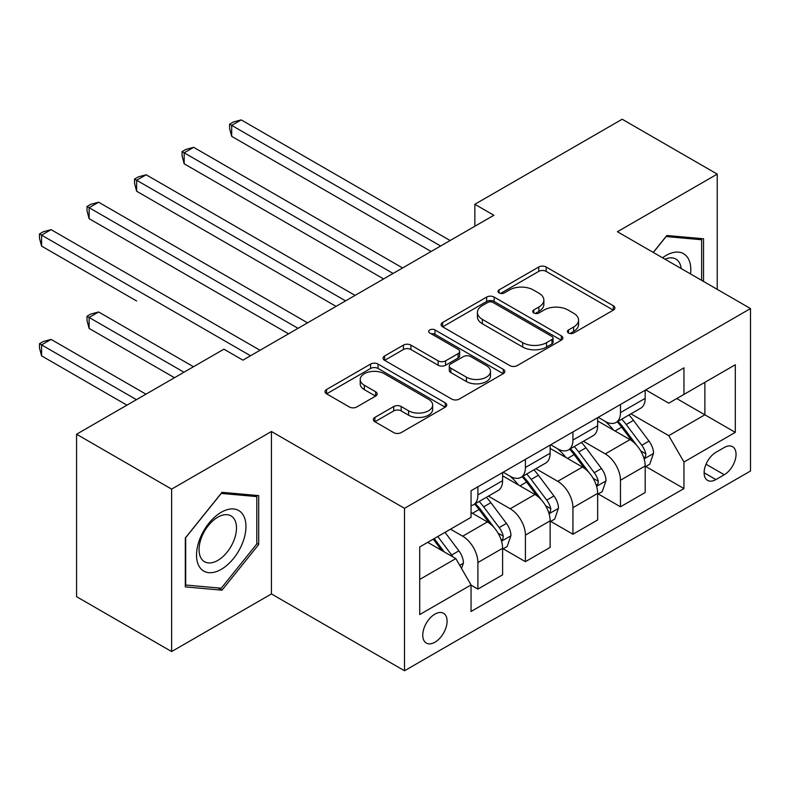 <?xml version="1.0" encoding="UTF-8"?>
<svg xmlns="http://www.w3.org/2000/svg" width="790" height="790" viewBox="0 0 790 790"><rect width="100%" height="100%" fill="white"/><g stroke="black" fill="none" stroke-linecap="round" stroke-linejoin="round"><path stroke-width="1.19" d="M568.484 332.995A3.693 2.133 0 0 0 573.708 332.995L613.366 310.105A5.273 3.051 0 0 0 614.906 307.942A5.273 3.051 0 0 0 613.366 305.789L546.186 267.01A5.273 3.051 0 0 0 538.721 267.01L499.073 289.9A3.693 2.133 0 0 0 497.986 291.411A3.693 2.133 0 0 0 499.073 292.922A3.693 2.133 0 0 0 504.297 292.922L509.422 289.96A16.886 9.747 0 0 1 533.309 289.96L538.908 293.189A16.886 9.747 0 0 1 543.856 300.082A16.886 9.747 0 0 1 538.908 306.974L533.773 309.937A3.693 2.133 0 0 0 532.697 311.448A3.693 2.133 0 0 0 533.773 312.959A3.693 2.133 0 0 0 538.997 312.959L544.132 309.996A16.886 9.747 0 0 1 568.02 309.996L573.619 313.225A16.886 9.747 0 0 1 578.566 320.118A16.886 9.747 0 0 1 573.619 327.021L568.484 329.983A3.693 2.133 0 0 0 567.398 331.484A3.693 2.133 0 0 0 568.484 332.995L568.484 329.983M434.925 642.231A17.202 9.934 120 0 0 446.162 627.062A17.202 9.934 120 0 0 443.526 613.277A17.202 9.934 120 0 0 434.925 614.126A17.202 9.934 120 0 0 423.677 629.294A17.202 9.934 120 0 0 426.324 643.08A17.202 9.934 120 0 0 434.925 642.231M374.885 417.406A5.273 3.051 0 0 0 373.334 419.559A5.273 3.051 0 0 0 374.885 421.712L393.726 432.594A5.273 3.051 0 0 0 401.192 432.594L445.234 407.166A5.273 3.051 0 0 0 446.775 405.013A5.273 3.051 0 0 0 445.234 402.861L378.055 364.072A5.273 3.051 0 0 0 370.589 364.072L326.556 389.5A5.273 3.051 0 0 0 325.006 391.652A5.273 3.051 0 0 0 326.556 393.815L349.318 406.959A5.273 3.051 0 0 0 356.784 406.959L375.635 396.076A5.273 3.051 0 0 0 377.176 393.914A5.273 3.051 0 0 0 375.635 391.761L364.338 385.244A14.121 8.147 0 0 1 360.21 379.486A14.121 8.147 0 0 1 368.92 371.952A14.121 8.147 0 0 1 384.305 373.719L428.536 399.256A14.121 8.147 0 0 1 432.663 405.013A14.121 8.147 0 0 1 423.954 412.548A14.121 8.147 0 0 1 408.568 410.78L401.192 406.524A5.273 3.051 0 0 0 393.726 406.524L374.885 417.406L374.885 421.712M271.434 431.498L171.628 489.119L76.571 434.233L76.571 596.677L171.628 651.562L271.434 593.932L404.51 670.769L404.51 508.326L271.434 431.498L271.434 593.932M717.231 289.357L717.231 174.116L617.425 231.737L750.5 308.564L404.51 508.326M717.231 174.116L622.174 119.231L474.849 204.294L474.849 226.246M76.571 434.233L223.906 349.18L242.915 360.151L493.859 215.275L474.849 204.294M509.797 365.582A5.273 3.051 0 0 0 517.262 365.582L561.305 340.154A5.273 3.051 0 0 0 562.845 338.001A5.273 3.051 0 0 0 561.305 335.849L494.125 297.07A5.273 3.051 0 0 0 486.66 297.07L442.617 322.488A5.273 3.051 0 0 0 441.077 324.641A5.273 3.051 0 0 0 442.617 326.803L509.797 365.582M431.222 333.795A3.693 2.133 0 0 1 434.974 334.318L434.974 329.924L503.269 369.355A5.273 3.051 0 0 1 504.81 371.507A5.273 3.051 0 0 1 503.269 373.66L459.227 399.088A5.273 3.051 0 0 1 451.762 399.088L384.592 360.309L384.592 355.994A5.273 3.051 0 0 0 383.041 358.147A5.273 3.051 0 0 0 384.592 360.309M384.592 355.994L403.433 345.112A5.273 3.051 0 0 1 410.899 345.112L438.144 360.842A5.273 3.051 0 0 0 445.609 360.842L458.111 353.624A5.273 3.051 0 0 0 459.652 351.471A5.273 3.051 0 0 0 458.111 349.318L429.75 332.946A3.693 2.133 0 0 1 428.664 331.435A3.693 2.133 0 0 1 430.945 329.46A3.693 2.133 0 0 1 434.974 329.924M724.262 447.515L715.898 452.344A16.669 9.628 120 0 0 705.016 467.038A16.669 9.628 120 0 0 707.563 480.399A16.669 9.628 120 0 0 715.898 479.57L724.262 474.741A16.669 9.628 120 0 0 735.154 460.047A16.669 9.628 120 0 0 732.597 446.696A16.669 9.628 120 0 0 724.262 447.515M404.51 670.769L750.5 471.008L750.5 308.564M645.746 389.895L668.755 403.176L683.962 394.398L683.962 367.834L471.047 490.758L471.047 517.322L419.717 546.957L419.717 614.571L471.047 584.936L471.047 611.5L683.962 488.566L683.962 462.012L668.755 435.665L630.953 413.841M683.962 394.398L735.293 364.763L735.293 432.377L683.962 462.012M171.628 489.119L171.628 651.562M676.734 398.565L704.877 414.809L704.877 382.321L735.293 364.763M668.755 435.665L704.877 414.809L735.293 432.377M419.717 579.445L455.83 558.589L427.696 542.345M471.047 585.153L477.891 589.103L477.891 562.549A21.508 12.413 -120 0 0 462.673 536.203L450.507 529.182M477.891 589.103L502.598 574.834L502.598 548.28A21.508 12.413 -120 0 0 487.391 521.933L471.047 512.493M503.171 548.823L525.409 561.67L525.409 535.106A21.508 12.413 -120 0 0 510.202 508.76L488.368 496.16M525.409 561.67L550.126 547.401L550.126 520.837A21.508 12.413 -120 0 0 534.919 494.491L502.598 475.837M550.699 521.39L572.938 534.228L572.938 507.664A21.508 12.413 -120 0 0 557.73 481.327L535.896 468.717M572.938 534.228L597.655 519.958L597.655 493.394A21.508 12.413 -120 0 0 582.447 467.058L550.126 448.394M598.227 493.947L620.466 506.785L620.466 480.231A21.508 12.413 -120 0 0 605.259 453.885L583.425 441.274M620.466 506.785L645.183 492.516L645.183 465.962A21.508 12.413 -120 0 0 629.976 439.615L597.655 420.961M598.227 417.337L605.259 421.396A21.508 12.413 -120 0 0 616.012 422.462A21.508 12.413 -120 0 0 620.466 412.617L620.466 404.49M550.699 444.77L557.73 448.839A21.508 12.413 -120 0 0 568.484 449.905A21.508 12.413 -120 0 0 572.938 440.06L572.938 431.933M503.171 472.213L510.202 476.271A21.508 12.413 -120 0 0 520.956 477.338A21.508 12.413 -120 0 0 525.409 467.492L525.409 459.375M645.746 466.505L683.962 488.566M616.012 422.462L640.73 408.193A21.508 12.413 -120 0 0 645.183 398.348L645.183 390.221M568.484 449.905L593.201 435.636A21.508 12.413 -120 0 0 597.655 425.79L597.655 417.663M520.956 477.338L545.673 463.068A21.508 12.413 -120 0 0 550.126 453.223L550.126 445.106M471.047 505.649A21.508 12.413 -120 0 0 473.427 504.78L498.144 490.511A21.508 12.413 -120 0 0 502.598 480.666L502.598 472.538M473.427 504.78A21.508 12.413 -120 0 0 477.891 494.935L477.891 486.808M455.83 558.589L471.047 584.936M703.544 281.457L703.544 238.778L666.849 235.499L653.251 252.415M185.314 586.891L222 590.169L258.695 544.527L258.695 495.607L222 492.328L185.314 537.97L185.314 586.891M256.79 543.431L258.695 544.527M218.129 587.938L222 590.169M569.965 333.518L573.619 331.405A16.886 9.747 0 0 0 578.566 324.512L578.566 320.118M543.856 300.082L543.856 304.476A16.886 9.747 0 0 1 538.908 311.369L535.255 313.482M613.297 310.144L546.186 271.395A5.273 3.051 0 0 0 538.721 271.395L500.544 293.436M561.226 340.204L494.125 301.454A5.273 3.051 0 0 0 486.66 301.454L442.686 326.843M551.973 339.512A3.693 2.133 0 0 0 553.049 338.001A3.693 2.133 0 0 0 551.973 336.5L493 302.452A3.693 2.133 0 0 0 487.776 302.452L482.364 305.572A16.886 9.747 0 0 0 477.417 312.475A16.886 9.747 0 0 0 482.364 319.367L522.674 342.633A16.886 9.747 0 0 0 546.562 342.633L551.973 339.512L551.973 343.907A3.693 2.133 0 0 0 553.049 342.396L553.049 338.001M477.417 312.475L477.417 316.859A16.886 9.747 0 0 0 482.364 323.762L482.364 319.367M551.973 343.907L546.562 347.027A16.886 9.747 0 0 1 522.674 347.027L482.364 323.762M384.661 360.349L403.433 349.506L403.433 345.112M459.652 351.471L459.652 355.865A5.273 3.051 0 0 1 458.111 358.018L445.609 365.237A5.273 3.051 0 0 1 438.144 365.237L410.899 349.506A5.273 3.051 0 0 0 403.433 349.506M434.974 334.318L503.2 373.709M466.416 377.166A14.121 8.147 0 0 0 481.801 378.933A14.121 8.147 0 0 0 490.511 371.399A14.121 8.147 0 0 0 486.383 365.642L470.8 356.646A5.273 3.051 0 0 0 463.335 356.646L450.833 363.864A5.273 3.051 0 0 0 449.283 366.017A5.273 3.051 0 0 0 450.833 368.17L466.416 377.166L466.416 381.56A14.121 8.147 0 0 0 481.801 383.328A14.121 8.147 0 0 0 490.511 375.793L490.511 371.399M449.283 366.017L449.283 370.401A5.273 3.051 0 0 0 450.833 372.564L450.833 368.17M466.416 381.56L450.833 372.564M432.663 405.013L432.663 409.408A14.121 8.147 0 0 1 423.954 416.932A14.121 8.147 0 0 1 408.568 415.165L401.192 410.919A5.273 3.051 0 0 0 393.726 410.919L374.954 421.751M360.21 379.486L360.21 383.871A14.121 8.147 0 0 0 364.338 389.638L364.338 385.244M375.556 396.116L364.338 389.638M445.165 407.206L378.055 368.466A5.273 3.051 0 0 0 370.589 368.466L326.625 393.854M645.183 466.841L649.745 464.204L653.547 453.223A14.25 8.226 -120 0 0 648.995 441.097L633.462 420.359A41.139 23.749 -120 0 0 628.968 414.977M613.524 430.115A41.139 23.749 -120 0 0 605.101 421.307M643.88 458.111L645.539 456.324L645.855 453.835A14.25 8.226 -120 0 0 641.776 445.264L626.233 424.526A41.139 23.749 -120 0 0 621.75 419.154M617.918 421.356A34.148 19.711 60 0 1 623.527 427.736L636.671 445.284M231.697 246.115L336.066 306.372L136.64 191.239L136.64 180.258L146.15 174.768L355.075 295.391M617.188 421.781A41.139 23.749 60 0 1 621.671 427.163L632 440.948M440.623 246.006L231.697 125.383L241.207 119.892L450.132 240.516M431.123 251.487L231.697 136.354L231.697 125.383L229.604 124.168L233.406 121.976L241.207 119.892M231.697 136.354L229.604 128.563L229.604 124.168M597.655 494.273L602.217 491.647L606.019 480.666A14.25 8.226 -120 0 0 601.467 468.529L585.933 447.792A41.139 23.749 -120 0 0 581.45 442.42M565.995 457.558A41.139 23.749 -120 0 0 557.572 448.75M596.351 485.544L598.01 483.757L598.326 481.268A14.25 8.226 -120 0 0 594.248 472.706L578.715 451.969A41.139 23.749 -120 0 0 574.221 446.587M570.39 448.799A34.148 19.711 60 0 1 575.999 455.168L589.143 472.716M184.169 273.557L288.538 333.815L89.122 218.672L89.122 207.701L98.622 202.21L307.547 322.834M569.659 449.224A41.139 23.749 60 0 1 574.152 454.596L584.472 468.381M550.126 521.716L554.689 519.079L558.49 508.108A14.25 8.226 -120 0 0 553.948 495.972L538.405 475.234A41.139 23.749 -120 0 0 533.921 469.862M518.467 485.001A41.139 23.749 -120 0 0 510.044 476.182M548.833 512.987L550.482 511.199L550.798 508.711A14.25 8.226 -120 0 0 546.72 500.139L531.186 479.402A41.139 23.749 -120 0 0 526.693 474.03M522.871 476.242A34.148 19.711 60 0 1 528.471 482.611L541.624 500.159M136.64 300.99L41.593 246.115L41.593 235.134L51.093 229.653L260.029 350.276M522.131 476.666A41.139 23.749 60 0 1 526.624 482.038L536.953 495.824M502.598 549.159L507.16 546.522L510.962 535.541A14.25 8.226 -120 0 0 506.42 523.414L490.876 502.677A41.139 23.749 -120 0 0 486.393 497.295M501.304 540.429L502.963 538.642L503.269 536.153A14.25 8.226 -120 0 0 499.191 527.582L483.658 506.844A41.139 23.749 -120 0 0 479.165 501.472M475.343 503.674A34.148 19.711 60 0 1 480.942 510.054L494.096 527.601M193.481 366.738L98.622 311.971L89.122 317.462L89.122 328.433L174.472 377.709M474.602 504.099A41.139 23.749 60 0 1 479.096 509.481L489.425 523.266M89.122 328.433L87.028 320.641L87.028 316.247L183.981 372.228M87.028 316.247L90.83 314.055L98.622 311.971M393.094 273.439L184.169 152.816L193.678 147.335L402.604 267.958M383.594 278.929L184.169 163.797L184.169 152.816L182.085 151.611L185.887 149.419L193.678 147.335M184.169 163.797L182.085 156.005L182.085 151.611M345.576 300.881L134.557 179.054L138.359 176.861L146.15 174.768M136.64 191.239L134.557 183.438L134.557 179.054M298.047 328.324L87.028 206.486L90.83 204.294L98.622 202.21M89.122 218.672L87.028 210.881L87.028 206.486M461.538 568.474L463.434 562.984A14.25 8.226 -120 0 0 458.891 550.847L445.027 532.342M145.962 394.18L51.093 339.404L41.593 344.894L41.593 355.875L126.943 405.151M452.956 556.93A14.25 8.226 -120 0 0 451.663 555.024L437.798 536.519M434.233 538.573L444.197 551.874M433.236 539.145L441.689 550.423M41.593 355.875L39.5 348.084L39.5 343.69L136.453 399.661M39.5 343.69L43.302 341.497L51.093 339.404M250.519 355.757L39.5 233.929L43.302 231.737L51.093 229.653M41.593 246.115L39.5 238.323L39.5 233.929M690.549 273.952A34.948 20.175 120 0 0 687.498 257.352A34.948 20.175 120 0 0 662.543 257.787M681.187 268.551A26.465 15.277 120 0 0 678.827 261.826A26.465 15.277 120 0 0 675.855 259.061A26.465 15.277 120 0 0 664.973 259.189M666.019 236.536L701.639 239.755L701.639 280.361M699.288 238.392L701.639 239.755M653.33 252.464L666.089 236.585M221.239 512.275A34.948 20.175 120 0 0 196.532 555.084A34.948 20.175 120 0 0 221.239 569.353A34.948 20.175 120 0 0 245.957 526.545A34.948 20.175 120 0 0 221.239 512.275M217.773 517.203A26.465 15.277 120 0 0 200.492 540.528A26.465 15.277 120 0 0 204.551 561.73A26.465 15.277 120 0 0 217.773 560.416A26.465 15.277 120 0 0 235.065 537.101A26.465 15.277 120 0 0 231.006 515.9A26.465 15.277 120 0 0 217.773 517.203M256.79 543.984L221.239 588.214L185.69 585.035L185.69 537.635L221.239 493.414L256.79 496.584L256.79 543.984M254.439 495.231L256.79 496.584M462.673 536.203L487.391 521.933M510.202 508.76L534.919 494.491M557.73 481.327L582.447 467.058M605.259 453.885L629.976 439.615M620.466 412.617L645.183 398.348M620.466 480.231L645.183 465.962M572.938 507.664L597.655 493.394M572.938 440.06L597.655 425.79M525.409 535.106L550.126 520.837M525.409 467.492L550.126 453.223M477.891 562.549L502.598 548.28M477.891 494.935L502.598 480.666M706.033 464.214L724.262 474.741M704.117 472.766L715.898 479.57M573.619 331.405L573.619 327.021M533.773 312.959L533.773 309.937M538.908 311.369L538.908 306.974M499.073 292.922L499.073 289.9M538.721 271.395L538.721 267.01M546.186 271.395L546.186 267.01M613.366 310.105L613.366 305.789M442.617 326.803L442.617 322.488M486.66 301.454L486.66 297.07M494.125 301.454L494.125 297.07M561.305 340.154L561.305 335.849M522.674 347.027L522.674 342.633M546.562 347.027L546.562 342.633M410.899 349.506L410.899 345.112M438.144 365.237L438.144 360.842M445.609 365.237L445.609 360.842M458.111 358.018L458.111 353.624M503.269 373.66L503.269 369.355M393.726 410.919L393.726 406.524M401.192 410.919L401.192 406.524M408.568 415.165L408.568 410.78M375.635 396.076L375.635 391.761M326.556 393.815L326.556 389.5M370.589 368.466L370.589 364.072M378.055 368.466L378.055 364.072M445.234 407.166L445.234 402.861M644.117 458.891L653.449 453.5M626.233 424.526L633.462 420.359M615.035 430.994L621.671 427.163M641.776 445.264L648.995 441.097M640.641 450.823L645.855 453.835M596.588 486.334L605.92 480.942M578.715 451.969L585.933 447.792M567.506 458.427L574.152 454.596M594.248 472.706L601.467 468.529M593.112 478.266L598.326 481.268M549.06 513.767L558.402 508.385M531.186 479.402L538.405 475.234M519.978 485.87L526.624 482.038M546.72 500.139L553.948 495.972M545.594 505.709L550.798 508.711M501.531 541.209L510.873 535.817M483.658 506.844L490.876 502.677M472.459 513.312L479.096 509.481M499.191 527.582L506.42 523.414M498.065 533.141L503.269 536.153M459.731 565.344L463.345 563.26M451.663 555.024L458.891 550.847"/></g></svg>
